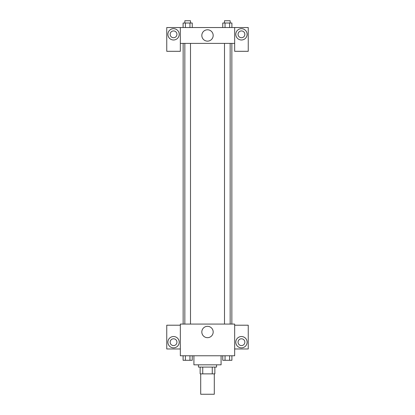 <?xml version="1.0" encoding="UTF-8"?>
<svg xmlns="http://www.w3.org/2000/svg" width="415" height="415" viewBox="0 0 415 415"><rect width="100%" height="100%" fill="white"/><g stroke="black" fill="none" stroke-linecap="round" stroke-linejoin="round"><path stroke-width="0.62" d="M200.71 373.879L200.71 394.25L214.29 394.25L214.29 373.879M212.262 367.088L212.262 373.879L200.144 373.879L200.144 367.088M212.262 373.879L214.856 373.879L214.856 367.088L214.856 373.879M216.552 364.821L216.552 367.088L198.448 367.088L198.448 364.821M202.738 367.088L202.738 373.879M193.919 355.769L193.919 364.821L221.081 364.821L221.081 355.769M234.662 355.769L180.338 355.769L180.338 324.079L234.662 324.079L234.662 355.769M173.548 347.848A5.66 5.66 0 0 1 168.646 339.356A5.66 5.66 0 0 1 178.445 339.356A5.66 5.66 0 0 1 173.548 347.848M180.338 348.979L166.752 348.979L166.752 325.21L180.338 325.21M170.15 342.188A3.398 3.398 0 0 1 173.548 338.79A3.398 3.398 0 0 1 176.94 342.188A3.398 3.398 0 0 1 173.548 345.581A3.398 3.398 0 0 1 170.15 342.188M207.5 337.675A5.675 5.675 0 0 1 202.582 329.162A5.675 5.675 0 0 1 212.418 329.162A5.675 5.675 0 0 1 207.5 337.675M241.452 347.848A5.66 5.66 0 0 1 236.555 339.356A5.66 5.66 0 0 1 246.354 339.356A5.66 5.66 0 0 1 241.452 347.848M234.662 348.979L248.248 348.979L248.248 325.21L234.662 325.21M238.06 342.188A3.398 3.398 0 0 1 241.452 338.79A3.398 3.398 0 0 1 244.85 342.188A3.398 3.398 0 0 1 241.452 345.581A3.398 3.398 0 0 1 238.06 342.188M231.855 43.388L231.855 324.079M224.499 324.079L224.499 43.388M190.501 43.388L190.501 324.079M234.662 43.388L234.662 51.31L248.248 51.31L248.248 27.54L234.662 27.54L234.662 43.388L180.338 43.388L180.338 51.31L166.752 51.31L166.752 27.54L180.338 27.54L180.338 43.388M176.94 34.331A3.398 3.398 0 0 1 173.548 37.729A3.398 3.398 0 0 1 170.15 34.331A3.398 3.398 0 0 1 173.548 30.938A3.398 3.398 0 0 1 176.94 34.331M173.548 39.99A5.66 5.66 0 0 1 168.646 31.504A5.66 5.66 0 0 1 178.445 31.504A5.66 5.66 0 0 1 173.548 39.99M244.85 34.331A3.398 3.398 0 0 1 239.756 37.272A3.398 3.398 0 0 1 239.756 31.39A3.398 3.398 0 0 1 244.85 34.331M241.452 39.99A5.66 5.66 0 0 1 236.555 31.504A5.66 5.66 0 0 1 246.354 31.504A5.66 5.66 0 0 1 241.452 39.99M234.662 27.54L180.338 27.54M201.825 35.462A5.675 5.675 0 0 1 210.338 30.549A5.675 5.675 0 0 1 210.338 40.38A5.675 5.675 0 0 1 201.825 35.462M231.902 27.54L231.902 23.012L222.756 23.012L222.756 27.54M229.614 23.012L229.614 27.54M225.044 23.012L225.044 27.54M224.499 23.012L224.499 20.75L230.159 20.75L230.159 23.012M192.244 27.54L192.244 23.012L183.098 23.012L183.098 27.54M189.956 23.012L189.956 27.54M185.386 23.012L185.386 27.54M184.841 23.012L184.841 20.75L190.501 20.75L190.501 23.012M231.902 355.769L231.902 360.298L222.756 360.298L222.756 355.769M229.614 355.769L229.614 360.298M225.044 355.769L225.044 360.298M230.159 360.298L224.499 360.298M192.244 355.769L192.244 360.298L183.098 360.298L183.098 355.769M189.956 355.769L189.956 360.298M185.386 355.769L185.386 360.298M190.501 360.298L184.841 360.298M183.145 43.388L183.145 324.079M230.159 324.079L230.159 43.388M184.841 43.388L184.841 324.079"/></g></svg>

